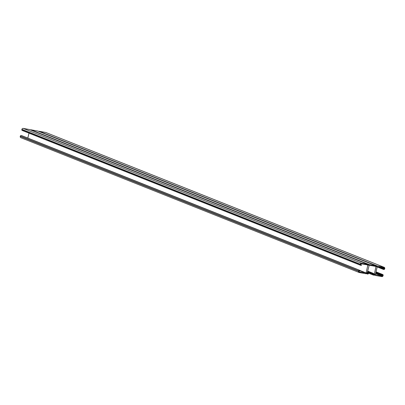 <?xml version="1.0" encoding="UTF-8"?>
<svg xmlns="http://www.w3.org/2000/svg" width="405" height="405" viewBox="0 0 405 405"><rect width="100%" height="100%" fill="white"/><g stroke="black" fill="none" stroke-linecap="round" stroke-linejoin="round"><path stroke-width="0.61" d="M373.066 273.653A0.309 0.268 -68.3 0 1 373.592 273.75L373.785 274.524A0.557 0.476 111.7 0 0 374.382 274.074L376.007 266.45L369.198 265.219L367.259 272.783A0.557 0.476 111.7 0 0 367.603 273.41L368.13 272.762A0.309 0.268 -68.3 0 1 368.656 272.859L368.535 273.39A0.81 0.694 -68.3 0 1 367.664 274.048L367.462 274.013A1.18 1.012 -68.3 0 1 366.727 272.686L366.647 273.046A0.81 0.694 -68.3 0 1 365.776 273.709L359.281 272.535A1.18 1.012 -68.3 0 1 358.546 271.208L358.597 270.98A0.81 0.694 -68.3 0 1 359.468 270.322L359.934 270.403A0.309 0.268 -68.3 0 1 359.792 271.011L359.326 270.925L359.073 271.304A0.557 0.476 111.7 0 0 359.417 271.932L366.115 272.955L367.851 264.976L361.326 263.797A0.557 0.476 111.7 0 0 360.728 264.252L360.764 264.683L361.255 264.774A0.309 0.268 -68.3 0 1 361.113 265.376L360.647 265.29A0.81 0.694 -68.3 0 1 360.146 264.384L360.202 264.156A1.18 1.012 -68.3 0 1 361.468 263.194L367.963 264.369A0.81 0.694 -68.3 0 1 368.469 265.275A0.81 0.694 -68.3 0 1 369.34 264.617L376.149 265.847A0.81 0.694 -68.3 0 1 376.65 266.753A0.81 0.694 -68.3 0 1 377.521 266.095L384.016 267.27A1.18 1.012 -68.3 0 1 384.75 268.591L384.694 268.819A0.81 0.694 -68.3 0 1 383.829 269.482L383.363 269.396A0.309 0.268 -68.3 0 1 383.505 268.793L384.224 268.495A0.557 0.476 111.7 0 0 383.874 267.872L377.182 266.849L375.354 274.62L381.966 276.002A0.557 0.476 111.7 0 0 382.568 275.552L382.533 275.122L382.042 275.03A0.309 0.268 -68.3 0 1 382.183 274.423L382.649 274.509A0.81 0.694 -68.3 0 1 383.15 275.415L383.095 275.648A1.18 1.012 -68.3 0 1 381.824 276.605L375.329 275.435A0.81 0.694 -68.3 0 1 374.827 274.524L374.914 274.17A1.18 1.012 -68.3 0 1 373.643 275.127L373.44 275.091A0.81 0.694 -68.3 0 1 372.939 274.185L373.066 273.653L367.568 271.466M46.043 132.597A1.18 1.012 111.7 0 0 45.719 132.465L39.224 131.291A0.81 0.694 111.7 0 0 38.753 131.392M38.075 131.134A0.81 0.694 111.7 0 0 37.852 131.043L31.043 129.813A0.81 0.694 111.7 0 0 30.567 129.914M29.889 129.656A0.81 0.694 111.7 0 0 29.671 129.565L23.176 128.395A1.18 1.012 111.7 0 0 21.905 129.352L21.85 129.585A0.81 0.694 111.7 0 0 22.351 130.491L360.425 265.204M28.993 133.149L27.839 138.07M21.723 135.64A0.309 0.268 111.7 0 0 21.637 135.604L21.171 135.518A0.81 0.694 111.7 0 0 20.306 136.181L20.25 136.409A1.18 1.012 111.7 0 0 20.984 137.73M368.13 272.762L367.335 272.449M384.224 268.495L381.642 267.467M384.168 268.723L380.487 267.259M383.965 268.874L379.429 267.067M383.505 268.793L378.964 266.986M383.277 269.36L377.161 266.925L383.317 269.381M384.016 267.27L45.719 132.465M377.521 266.095L39.224 131.291M376.149 265.847L37.852 131.043M369.34 264.617L31.043 129.813M367.963 264.369L29.671 129.565M361.468 263.194L23.176 128.395M360.202 264.156L21.905 129.352M360.146 264.384L21.85 129.585M367.937 265.179L367.077 264.835M366.115 272.955L360.116 270.56M365.917 273.102L360.116 270.793M359.934 270.403L21.637 135.604M359.468 270.322L21.171 135.518M358.597 270.98L20.306 136.181M358.546 271.208L20.25 136.409M368.003 273.294L367.244 272.99M367.806 273.446L367.36 273.269M376.123 266.657L375.263 266.313M374.382 274.074L373.592 273.755M373.785 274.524L373.476 274.403M372.939 274.185L367.441 271.993M373.218 275.005L368.585 273.157M375.111 275.344L374.286 275.015M382.649 274.509L376.002 271.861M382.183 274.423L375.982 271.952M381.955 274.995L375.84 272.56L381.996 275.015M382.619 275.319L375.83 272.616M382.568 275.552L375.774 272.843M381.966 276.002L375.627 273.476M45.892 132.516L384.183 267.315M37.969 131.078L376.265 265.877M29.783 129.6L368.079 264.399M22.24 130.461L360.531 265.26M21.683 135.619L359.979 270.418M20.817 137.685L359.108 272.484M366.307 273.572L367.294 273.962M367.421 272.089L368.509 272.524M367.649 271.107L373.445 273.416M368.585 273.167L373.324 275.061M374.271 275.025L375.217 275.4M376.007 271.851L382.76 274.539"/></g></svg>
